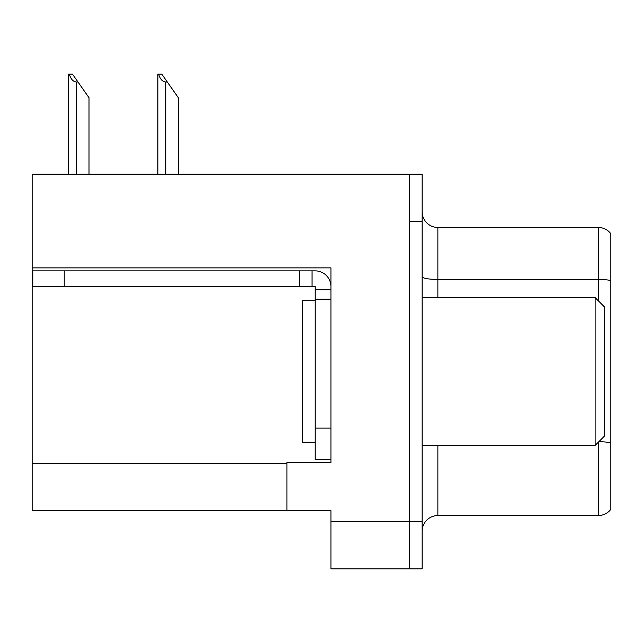 <?xml version="1.0" encoding="UTF-8"?>
<svg xmlns="http://www.w3.org/2000/svg" width="643" height="643" viewBox="0 0 643 643"><rect width="100%" height="100%" fill="white"/><g stroke="black" fill="none" stroke-linecap="round" stroke-linejoin="round"><path stroke-width="0.96" d="M330.936 299.172L330.936 428.117L315.207 428.117L315.207 459.568L330.936 459.568L330.936 428.117L330.936 462.558L286.907 462.558L286.907 510.679L32.15 510.679L32.15 267.874L330.936 267.874L330.936 299.172L315.207 299.172L315.207 286.593L299.485 286.593L299.485 270.864L315.207 270.864A15.729 15.729 0 0 1 330.936 286.601M286.907 510.679L330.936 510.679L330.936 568.862L409.567 568.862L409.567 521.69L409.567 568.862L422.146 568.862L422.146 521.69L409.567 521.69L409.567 174.149L32.15 174.149L32.15 267.874M610.85 233.755A15.729 15.729 0 0 0 598.271 227.461A15.729 15.729 0 0 1 610.85 233.755L610.85 509.264A15.729 15.729 0 0 1 598.271 515.549L437.867 515.549A15.729 15.729 0 0 0 422.146 531.279M409.567 174.149L422.146 174.149L422.146 221.329L409.567 221.329L409.567 521.69L330.936 521.69M610.85 281.626L610.85 509.264M422.146 221.329L422.146 521.69M610.85 280.533A15.729 2.733 180 0 0 598.271 279.44L598.271 227.461L437.867 227.461A15.729 15.729 0 0 1 422.146 211.732A15.729 15.729 0 0 0 437.867 227.461L437.867 297.596M158.62 74.138L161.811 74.138L167.317 81.999L165.749 81.999C162.502 81.749 160.123 79.129 158.62 74.138L157.889 74.138L157.889 174.149M178.328 174.149L178.328 97.728L167.317 81.999M69.299 74.138L72.49 74.138L77.996 81.999L76.429 81.999C73.181 81.749 70.802 79.129 69.299 74.138L68.568 74.138L68.568 174.149M89.007 174.149L89.007 97.728L77.996 81.999M64.228 286.593L64.228 270.864L32.777 270.864L32.777 286.593L299.485 286.593M64.228 270.864L299.485 270.864M315.207 459.568L330.936 459.568M312.064 286.593L312.064 270.864M330.936 289.736L315.207 289.736M315.207 428.117L315.207 299.172M315.207 300.739L302.628 300.739L302.628 442.271L315.207 442.271M595.121 445.414L604.557 435.978L604.557 307.032L595.121 297.596L595.121 445.414L422.146 445.414M422.146 297.596L595.121 297.596M32.15 463.499L286.907 463.499M437.867 445.414L437.867 515.549M598.271 300.739L598.271 279.44L437.867 279.44A15.729 2.733 0 0 1 422.146 276.707M610.85 442.818A15.729 2.733 180 0 0 598.81 441.733M598.271 515.549L598.271 442.271M165.749 174.149L165.749 81.999M76.429 174.149L76.429 81.999"/></g></svg>
